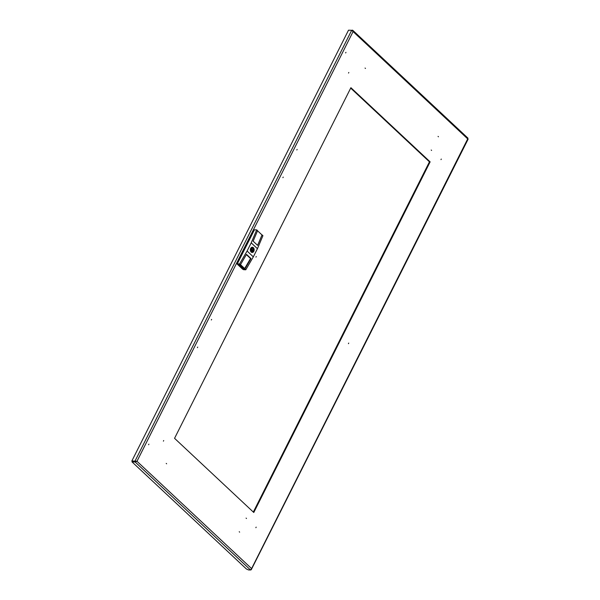<?xml version="1.0" encoding="UTF-8"?>
<svg xmlns="http://www.w3.org/2000/svg" width="600" height="600" viewBox="0 0 600 600"><rect width="100%" height="100%" fill="white"/><g stroke="black" fill="none" stroke-linecap="round" stroke-linejoin="round"><path stroke-width="0.9" d="M197.415 347.663L197.708 347.085L197.415 347.663M148.597 444.72L148.89 444.15L148.597 444.72M211.335 319.987L211.627 319.41L211.335 319.987M297.127 149.415L296.835 149.993L297.127 149.415M345.945 52.35L345.653 52.927L345.945 52.35M283.207 177.09L282.915 177.66L283.207 177.09M246.487 518.49L246.075 518.107L246.487 518.49M431.61 150.42L431.197 150.038L431.61 150.42M348.525 73.058L348.817 72.488L348.525 73.058M365.055 68.062L365.468 68.445L365.055 68.062M163.695 440.558L163.403 441.135L163.695 440.558M166.222 463.403L166.627 463.785L166.222 463.403M255.968 257.1L256.252 256.522L255.968 257.1M256.163 527.123L255.87 527.7L256.163 527.123M239.632 532.125L239.22 531.743L239.632 532.125M348.428 343.665L348.72 343.087L348.428 343.665M440.993 159.623L441.278 159.053L440.993 159.623M438.465 136.785L438.053 136.403L438.465 136.785M174.555 438.322L350.903 87.698L430.132 161.865L253.785 512.49L174.555 438.322M350.76 87.968L429.675 161.85L253.47 512.197L429.675 161.85L350.76 87.968M467.73 138.127L467.85 139.065M136.98 461.287L131.873 460.935L348.51 30.188L351.675 30.307L353.093 31.598L136.98 461.287L135.15 461.993L135.428 461.445L136.98 461.287L251.595 568.59L251.205 569.812L468.127 139.155M250.522 570L248.49 569.925L246.39 568.972L131.993 461.873L135.15 461.993L250.522 570L251.595 568.59L467.707 138.9L353.093 31.598L352.358 30.12L352.125 30.585M467.963 138.157L352.822 30.352L349.095 30.21M135.428 461.445L132.262 461.325L131.993 461.873M136.523 461.272L131.873 460.935M351.675 30.307L135.03 461.048L135.42 461.415M430.132 161.865L429.45 161.843L350.692 88.11M252.555 250.132L252.278 249.368L252.555 250.132M251.678 251.032A2.377 1.725 92.1 0 0 251.812 250.665L253.845 250.748L253.335 250.267A1.545 1.117 92.1 0 0 252.315 248.317A1.545 1.117 92.1 0 0 251.603 248.64L251.085 248.16A2.377 1.725 92.1 0 0 250.673 248.978L251.19 249.458A1.545 1.117 92.1 0 0 252.202 251.4A1.545 1.117 92.1 0 0 252.923 251.085L253.433 251.565A2.377 1.725 92.1 0 0 253.673 251.183A2.377 1.725 92.1 0 0 253.845 250.748M252.3 247.237A2.625 1.905 -87.9 0 1 253.875 248.685A2.625 1.905 -87.9 0 1 253.702 251.317A2.625 1.905 -87.9 0 1 252.105 252.48M253.815 251.317A2.625 1.905 -87.9 0 1 252.165 252.48A2.625 1.905 -87.9 0 1 250.545 251.062A2.625 1.905 -87.9 0 1 250.702 248.4A2.625 1.905 -87.9 0 1 252.36 247.237A2.625 1.905 -87.9 0 1 253.972 248.655A2.625 1.905 -87.9 0 1 253.815 251.317M243.075 269.265A0.758 0.547 -87.9 0 1 242.625 269.168L237.368 264.248A0.758 0.547 -87.9 0 1 237.233 263.197L253.688 230.483A0.758 0.547 -87.9 0 1 254.25 230.16M251.31 249.33A1.545 1.117 92.1 0 0 250.98 248.618M239.752 264.743L243.765 268.5L244.665 268.53L240.51 264.645M244.665 268.53L250.53 258.525L250.987 258.54L244.913 268.957L245.79 269.782L243.532 269.692L237.3 263.865L254.445 229.785L256.702 229.868L257.58 230.685L253.14 241.17L257.618 245.362L262.005 234.96L257.535 230.782M256.702 229.868L251.205 242.858L257.43 248.685L262.928 235.695L262.058 234.877L257.618 245.362M244.913 268.957L243.562 268.905L239.085 264.72L240.435 264.765L246.51 254.347L250.987 258.54M237.3 263.865L239.558 263.947L240.435 264.765M251.205 242.858L247.087 251.032L253.32 256.868L257.43 248.685M247.087 251.032L239.558 263.947M253.32 256.868L245.79 269.782M243.765 268.5L243.562 268.905M246.353 254.618L250.53 258.525M251.513 251.032L252.923 251.085M250.815 248.61L251.603 248.64M252.487 250.23L253.335 250.267M253.312 512.055L429.45 161.843M250.8 248.498A2.46 1.785 -87.9 0 1 253.29 247.815A2.46 1.785 -87.9 0 1 253.718 251.228A2.46 1.785 -87.9 0 1 251.235 251.903A2.46 1.785 -87.9 0 1 250.8 248.498M254.085 230.498L253.688 230.483M237.233 263.197L237.63 263.212M252.278 249.368L251.04 249.322M252.053 252.48L253.755 251.295C254.438 249.135 253.935 247.785 252.248 247.237M252.24 250.35L251.183 250.312"/></g></svg>
